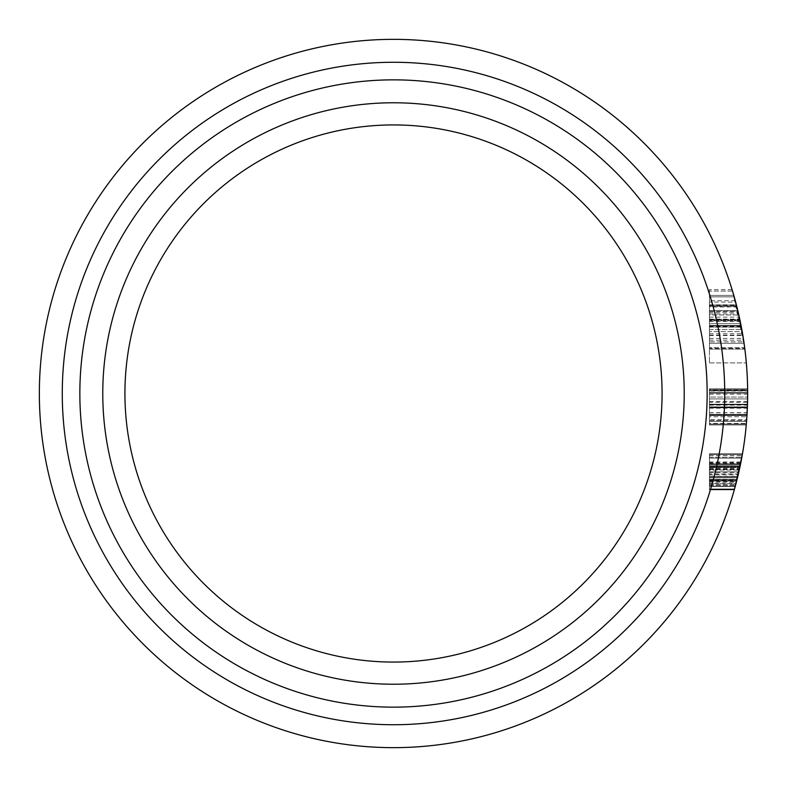 <?xml version="1.0" encoding="UTF-8"?>
<svg xmlns="http://www.w3.org/2000/svg" width="787" height="787" viewBox="0 0 787 787"><rect width="100%" height="100%" fill="white"/><g stroke="black" fill="none" stroke-linecap="round" stroke-linejoin="round"><path stroke-width="0.59" stroke-dasharray="3.94 2.95" d="M39.35 393.5A354.15 354.15 0 0 0 393.5 747.65A354.15 354.15 0 0 0 747.65 393.5L747.473 404.675A354.15 354.15 0 0 0 747.65 393.5L746.617 420.533A354.15 354.15 0 0 0 393.5 39.35A354.15 354.15 0 0 0 39.35 393.5A354.15 354.15 0 0 0 393.5 747.65A354.15 354.15 0 0 0 747.65 393.5L747.63 389.693A354.15 354.15 0 0 1 747.65 393.225L747.65 393.5A354.15 354.15 0 0 0 747.63 389.693L747.65 393.225A354.15 354.15 0 0 1 747.65 393.5A354.15 354.15 0 0 0 747.63 389.693L747.65 393.225A354.15 354.15 0 0 1 747.65 393.5L747.63 389.693A354.15 354.15 0 0 1 747.65 393.5A354.15 354.15 0 0 0 747.63 389.693A354.15 354.15 0 0 1 747.65 393.5L747.65 393.225A354.15 354.15 0 0 0 747.63 389.693A354.15 354.15 0 0 1 747.65 393.5L747.63 389.693A354.15 354.15 0 0 1 747.65 393.5A354.15 354.15 0 0 0 747.63 389.693A354.15 354.15 0 0 1 747.65 393.5A354.15 354.15 0 0 0 747.63 389.693A354.15 354.15 0 0 1 747.65 393.5L747.62 388.817L747.65 393.5A354.15 354.15 0 0 1 746.883 416.746L747.65 393.5A354.15 354.15 0 0 1 746.883 416.746L747.65 393.5A354.15 354.15 0 0 1 746.332 424.065A354.15 354.15 0 0 0 747.65 393.5A354.15 354.15 0 0 1 746.332 424.065A354.15 354.15 0 0 0 747.65 393.5A354.15 354.15 0 0 1 746.332 424.065A354.15 354.15 0 0 0 747.63 397.071L746.332 424.065A354.15 354.15 0 0 0 747.345 408.197L747.65 393.5L746.253 424.941L747.65 393.5A354.15 354.15 0 0 1 746.332 424.065A354.15 354.15 0 0 0 747.65 393.5A354.15 354.15 0 0 1 746.332 424.065A354.15 354.15 0 0 0 747.63 397.071L746.253 424.941L747.65 393.5A354.15 354.15 0 0 1 746.332 424.065A354.15 354.15 0 0 0 747.65 393.5A354.15 354.15 0 0 1 746.332 424.065A354.15 354.15 0 0 0 747.65 393.5L746.253 424.941L747.65 393.5A354.15 354.15 0 0 0 747.65 393.225A354.15 354.15 0 0 1 747.65 393.5L747.65 392.339L747.65 393.5A354.15 354.15 0 0 0 747.65 393.225L747.63 389.693L747.64 390.932L709.451 390.932L709.451 407.312L747.384 407.312L709.451 407.302L709.451 424.065L746.332 424.065L709.451 424.065L709.451 389.693L747.63 389.693L709.451 389.693L709.451 416.746L746.883 416.746L709.451 416.746L709.451 389.693L747.63 389.693L709.451 389.693L709.451 424.065L746.332 424.065L709.451 424.065L709.451 397.071L747.63 397.071L709.451 397.071L709.451 424.065L746.332 424.065L709.451 424.065L709.451 389.693L747.63 389.693L709.451 389.693L709.451 390.932M684.228 393.5A290.728 290.728 0 0 1 393.5 684.228A290.728 290.728 0 0 1 102.772 393.5A290.728 290.728 0 0 0 393.5 684.228A290.728 290.728 0 0 0 684.228 393.5A290.728 290.728 0 0 0 393.5 102.772A290.728 290.728 0 0 0 102.772 393.5A290.728 290.728 0 0 0 393.5 684.228A290.728 290.728 0 0 0 684.228 393.5A290.728 290.728 0 0 0 393.5 102.772A290.728 290.728 0 0 0 102.772 393.5A290.728 290.728 0 0 1 393.5 102.772A290.728 290.728 0 0 1 684.228 393.5A290.728 290.728 0 0 0 393.5 102.772A290.728 290.728 0 0 0 102.772 393.5A290.728 290.728 0 0 1 393.5 102.772A290.728 290.728 0 0 1 684.228 393.5M124.926 393.5A268.574 268.574 0 0 0 393.5 662.074A268.574 268.574 0 0 0 662.074 393.5A268.574 268.574 0 0 0 393.5 124.926A268.574 268.574 0 0 0 124.926 393.5M737.891 310.934L709.451 310.649L709.451 343.299L709.451 306.291L709.451 348.385L709.451 305.563L709.451 362.896L709.451 289.596L709.451 349.103L709.451 289.596L709.451 347.657L709.451 291.052L709.451 347.657L709.451 291.052L709.451 347.657L709.451 305.563L709.451 306.979L736.917 306.979L736.563 305.563L738.236 312.38A354.15 354.15 0 0 0 736.74 306.291A354.15 354.15 0 0 1 741.167 326.054L744.768 348.385L741.236 326.428A354.15 354.15 0 0 0 736.74 306.291A354.15 354.15 0 0 1 741.059 325.474A354.15 354.15 0 0 0 736.74 306.291A354.15 354.15 0 0 1 744.669 347.657A354.15 354.15 0 0 0 742.574 333.757L737.822 310.649L737.999 311.377L709.451 311.377L709.451 310.649L737.822 310.649L744.01 342.847M744.364 345.365L744.659 347.588M744.512 346.496L744.079 343.309M709.451 302.08L709.451 323.703L709.451 302.08L735.648 302.08L740.705 323.703L740.105 320.801L709.451 320.801L740.105 320.801A354.15 354.15 0 0 1 743.863 341.853L709.451 341.853L709.451 320.801L709.451 341.853L743.863 341.853L733.996 296.099M733.838 295.548L735.638 302.031M733.671 294.997L733.514 294.436M732.677 291.613L744.669 347.657L739.8 319.325L732.52 291.082M744.532 346.624L744.049 343.093M732.51 291.052L709.451 291.052L732.51 291.052A354.15 354.15 0 0 1 744.669 347.657L709.451 347.657L744.669 347.657M740.105 320.801L742.2 331.583L709.451 331.583L742.2 331.583L736.435 305.081L709.451 305.081M732.067 289.596L709.451 289.596L732.067 289.596L739.859 319.601L744.856 349.103L739.8 319.325L744.079 343.299L739.75 319.099L732.067 289.596L735.274 300.713L709.451 300.713M744.63 347.372L739.957 320.083A354.15 354.15 0 0 1 741.138 325.887L744.079 343.299L739.849 319.581L734.192 296.807M736.74 306.291A354.15 354.15 0 0 1 746.322 362.896A354.15 354.15 0 0 0 743.607 340.161L738.599 313.944A354.15 354.15 0 0 0 736.74 306.291L709.451 306.291L736.74 306.291M736.671 306.015L741.364 327.087L738.236 312.38L709.451 312.38M744.768 348.385L741.364 327.087L744.768 348.385L709.451 348.385M747.65 392.506L747.64 391.473M740.616 463.73L735.717 484.635A354.15 354.15 0 0 1 734.537 488.983A354.15 354.15 0 0 0 740.587 463.868A354.15 354.15 0 0 1 739.613 468.511L739.996 466.711M735.973 483.7L734.409 489.425L735.973 483.7L734.409 489.425L735.973 483.7L709.451 483.7L709.451 486.563L735.206 486.563L734.409 489.425L735.206 486.563L709.451 486.563L709.451 483.7L735.973 483.7L709.451 483.7L709.451 489.425L734.409 489.425L740.675 463.425L734.409 489.425L709.451 489.425L709.451 486.563L735.206 486.563L709.451 486.563L709.451 483.7L709.451 489.425L709.451 486.563L735.206 486.563L709.451 486.563L709.451 483.7M742.298 454.866L742.338 454.62A354.15 354.15 0 0 1 734.537 488.983A354.15 354.15 0 0 0 742.338 454.62A354.15 354.15 0 0 1 736.504 481.664L741.698 458.142A354.15 354.15 0 0 0 742.338 454.62L736.662 481.054A354.15 354.15 0 0 0 742.485 453.735L734.291 489.868L741.698 458.142A354.15 354.15 0 0 0 742.338 454.62L741.698 458.142A354.15 354.15 0 0 1 734.537 488.983A354.15 354.15 0 0 0 740.961 461.999L734.537 488.983A354.15 354.15 0 0 0 736.662 481.054A354.15 354.15 0 0 1 734.537 488.983A354.15 354.15 0 0 0 742.338 454.62L741.698 458.142A354.15 354.15 0 0 1 734.537 488.983A354.15 354.15 0 0 0 735.501 485.461L737.842 476.283L709.451 476.283L709.451 485.461L735.501 485.461L709.451 485.461L709.451 488.983L734.537 488.983A354.15 354.15 0 0 0 742.338 454.62L734.537 488.983A354.15 354.15 0 0 0 742.485 453.735L734.576 488.825M738.432 473.784L742.485 453.735A354.15 354.15 0 0 1 734.537 488.983L739.455 469.229M709.451 479.342L709.451 453.735L709.451 469.485L739.475 469.16L740.085 466.288L739.475 469.16L709.451 469.16L709.451 479.342L737.094 479.342M738.383 474A354.15 354.15 0 0 1 737.537 477.532A354.15 354.15 0 0 0 738.383 474L709.451 474L738.383 474M709.451 472.682L709.451 454.62L742.338 454.62L736.199 482.815L709.451 482.815L709.451 454.62L742.338 454.62L709.451 454.62L709.451 458.142L741.698 458.142L709.451 458.142L709.451 467.183L739.898 467.183L709.451 467.183L709.451 466.514L740.046 466.514L735.265 486.336L741.866 457.257L735.265 486.336L740.046 466.514L735.265 486.336L709.451 486.336L709.451 479.519L737.045 479.519L738.688 472.682L737.045 479.519L709.451 479.519L709.451 472.682L738.688 472.682M709.451 474.758L709.451 464.222L740.518 464.222L734.537 488.983L740.518 464.202L709.451 464.202L709.451 488.983L734.537 488.983L709.451 488.983L709.451 458.142L741.698 458.142L709.451 458.142L709.451 454.62L742.338 454.62L709.451 454.62L709.451 488.983L734.537 488.983L709.451 488.983L709.451 474.758L738.206 474.758M709.451 317.122L739.318 317.122M709.451 305.179L709.451 296.856L734.212 296.856L738.836 314.997A354.15 354.15 0 0 0 734.212 296.856L709.451 296.856L709.451 314.997L738.836 314.997L709.451 314.997L709.451 305.179L736.465 305.179M709.451 321.47L740.252 321.47M740.508 464.251L709.451 464.251L709.451 488.983L709.451 454.62L709.451 489.425L709.451 453.735L709.451 489.868L709.451 453.735L742.485 453.735L709.451 453.735L709.451 471.816L738.885 471.797L709.451 471.816L709.451 453.735L742.485 453.735L709.451 453.735L709.451 463.946L740.567 463.946M709.451 455.604L742.161 455.604M709.451 469.485L739.406 469.485M709.451 480.444L709.451 489.868L734.291 489.868L709.451 489.868L709.451 480.168L736.878 480.168L709.451 480.168L709.451 486.336L735.265 486.336L709.451 486.336L709.451 480.444L736.809 480.444M709.451 479.401L737.075 479.401M709.451 477.758L737.478 477.758L709.451 477.758L709.451 489.868L734.291 489.868L709.451 489.868L709.451 480.168L736.878 480.168L709.451 480.168L709.451 486.336L735.265 486.336L709.451 486.336L709.451 477.62L737.517 477.62L709.451 477.62L709.451 470.036L739.278 470.036L709.451 470.036L709.451 471.797L738.885 471.816L709.451 471.797L709.451 486.336L709.451 476.519L737.783 476.519L709.451 476.519L709.451 466.514L740.046 466.514L709.451 466.514L709.451 477.758M709.451 457.257L741.866 457.257L709.451 457.257M709.451 465.186L740.321 465.186L709.451 465.186M709.451 463.946L709.451 476.283M709.451 481.054L736.662 481.054L709.451 481.054M709.451 453.735L742.485 453.735M709.451 462.599L709.451 477.532L737.537 477.532L740.842 462.599A354.15 354.15 0 0 1 737.537 477.532L709.451 477.532L737.537 477.532L709.451 477.532L709.451 462.599L740.842 462.599M709.451 464.202L709.451 488.983L734.537 488.983M709.451 458.142L741.698 458.142L709.451 458.142M742.338 454.62L709.451 454.62L742.338 454.62L709.451 454.62L742.338 454.62L709.451 454.62L742.338 454.62L709.451 454.62L742.338 454.62L709.451 454.62L742.338 454.62L709.451 454.62L709.451 482.815M709.451 471.797L738.885 471.797L709.451 471.797M709.451 419.668L709.451 393.225L747.65 393.225L709.451 393.225L709.451 420.533L746.617 420.533L709.451 420.533L709.451 419.668L746.686 419.668M709.451 394.189L747.65 394.189M709.451 423.475L709.451 389.693L709.451 424.941L746.253 424.941L709.451 424.941L709.451 406.889L747.394 406.889L709.451 406.889L709.451 388.817L747.62 388.817L709.451 388.817L709.451 424.941L709.451 406.889L747.394 406.879L709.451 406.889L709.451 392.339L747.65 392.339L709.451 392.339L709.451 421.419L746.548 421.419L747.365 407.764L746.548 421.419L709.451 421.419L709.451 415.516L746.961 415.516L709.451 415.516L709.451 388.817L709.451 406.889L747.394 406.889L709.451 406.879L709.451 424.941L746.253 424.941L709.451 424.941L709.451 392.339L709.451 421.419L709.451 406.879L747.394 406.889L709.451 406.889L709.451 388.817L747.62 388.817L709.451 388.817L709.451 424.941L709.451 406.889L747.394 406.879L709.451 406.889L709.451 392.339L747.65 392.339L709.451 392.339L709.451 421.419L746.548 421.419L709.451 421.419L709.451 415.516L746.961 415.516L709.451 415.516L709.451 388.817L709.451 406.889L747.394 406.889L709.451 406.879L709.451 424.941L746.253 424.941L709.451 424.941L709.451 423.475L746.381 423.475M709.451 392.339L709.451 424.941L709.451 392.339L709.451 406.879L709.451 392.339L747.65 392.339M709.451 402.255L709.451 424.941L709.451 388.817L709.451 424.941L709.451 389.693L709.451 393.225L747.65 393.225L709.451 393.225L747.65 393.225L709.451 393.225L747.65 393.225L709.451 393.225L747.65 393.225L709.451 393.225L709.451 402.255L747.542 402.255M709.451 390.214L709.451 424.065L709.451 389.693L747.63 389.693L709.451 389.693L747.63 389.693L709.451 389.693L747.63 389.693L709.451 389.693L747.63 389.693L709.451 389.693L747.63 389.693L709.451 389.693L709.451 390.214L747.63 390.214M709.451 404.675L709.451 424.065L746.332 424.065L709.451 424.065L746.332 424.065L709.451 424.065L746.332 424.065L709.451 424.065L746.332 424.065L709.451 424.065L709.451 393.225L747.65 393.225L709.451 393.225L709.451 404.675L747.473 404.675M709.451 319.601L739.859 319.601M709.451 319.325L739.8 319.325M709.451 349.103L744.856 349.103L709.451 349.103M709.451 295.4L733.789 295.4L709.451 295.4M709.451 343.299L744.079 343.299L709.451 343.299L744.079 343.299L709.451 343.299L744.079 343.299L737.822 310.649L744.079 343.299L737.822 310.649L709.451 310.649M709.451 319.581L739.849 319.581L709.451 319.561M709.451 329.517L741.826 329.517L709.451 329.517M709.451 323.703L740.705 323.703L709.451 323.703M739.18 316.502L735.648 302.08M709.451 304.835L736.376 304.835M709.451 319.099L739.75 319.099M709.451 325.887L741.138 325.887L709.451 325.887M709.451 320.083L739.957 320.083L709.451 320.083M709.451 338.4L743.341 338.4M709.451 305.563L736.563 305.563M709.451 306.979L709.451 311.377M709.451 362.896L746.322 362.896L709.451 362.896M709.451 313.944L738.599 313.944M709.451 326.861L741.324 326.861M709.451 340.161L743.607 340.161M709.451 326.92L741.334 326.92M709.451 327.067L741.364 327.067M709.451 326.054L741.167 326.054M709.451 335.144L742.81 335.144M709.451 335.557L742.879 335.557M709.451 326.428L741.236 326.428M709.451 327.087L741.374 327.117L709.451 327.117M709.451 466.288L740.085 466.288L709.451 466.288L709.451 469.16L709.451 466.288M709.451 463.425L740.675 463.425M709.451 467.586L739.81 467.586L709.451 467.567M709.451 476.479L709.451 466.514L709.451 486.336L709.451 476.479L737.793 476.479M709.451 489.425L734.409 489.425M709.451 481.664L736.504 481.664M709.451 461.999L740.961 461.999M709.451 477.532L737.537 477.532L709.451 477.532L709.451 474L709.451 477.532M709.451 463.868L740.587 463.868L709.451 463.868M709.451 466.957L739.947 466.957L709.451 466.957M709.451 484.635L735.717 484.635M740.046 466.514L709.451 466.514L709.451 476.391L737.822 476.361L739.534 468.885M709.451 468.511L739.613 468.511M735.579 485.166L737.812 476.391L709.451 476.391L709.451 486.336L735.265 486.336M709.451 406.889L747.394 406.879M709.451 388.817L709.451 424.941L709.451 388.817L747.62 388.817M709.451 415.516L746.961 415.516M709.451 421.419L746.548 421.419L709.451 421.419L746.548 421.419L709.451 421.419L709.451 414.601L747.02 414.601L747.365 407.764L747.02 414.601L709.451 414.601L709.451 407.764L747.365 407.764L709.451 407.764L709.451 414.601L747.02 414.601L709.451 414.601L709.451 407.764L709.451 421.419M709.451 390.677L747.64 390.677L709.451 390.677M709.451 404.567L747.473 404.567L709.451 404.567M709.451 404.233L747.483 404.233L709.451 404.233M709.451 414.415L747.03 414.415L709.451 414.415M709.451 424.941L746.253 424.941M709.451 414.483L747.03 414.483L709.451 414.483M709.451 401.596L747.561 401.596M709.451 412.831L747.119 412.831M709.451 415.251L746.981 415.251L709.451 415.251M709.451 412.703L747.129 412.703M709.451 405.118L747.463 405.118M709.451 398.911L747.611 398.911L709.451 398.93M709.451 407.636L747.365 407.636M709.451 408.197L747.345 408.197M709.451 404.754L747.473 404.754L709.451 404.754M709.451 393.225L747.65 393.225L709.451 393.225M709.451 389.693L747.63 389.693L709.451 389.693L747.63 389.693L709.451 389.693L709.451 416.746L709.451 389.693L747.63 389.693L709.451 389.693L709.451 424.065L746.332 424.065L709.451 424.065L709.451 389.693M709.451 424.065L746.332 424.065L709.451 424.065L709.451 397.071L709.451 424.065M79.851 393.5A313.649 313.649 0 0 0 393.5 707.149A313.649 313.649 0 0 0 707.149 393.5A313.649 313.649 0 0 0 393.5 79.851A313.649 313.649 0 0 0 79.851 393.5M62.271 393.5A331.229 331.229 0 0 1 393.5 62.271A331.229 331.229 0 0 1 724.729 393.5A331.229 331.229 0 0 1 393.5 724.729A331.229 331.229 0 0 1 62.271 393.5M709.451 469.416L739.416 469.416M709.451 420.533L746.617 420.533M709.451 333.757L742.574 333.757M709.451 325.474L741.059 325.474L709.451 325.474M709.451 404.498L747.483 404.498L709.451 404.498"/><path stroke-width="1.18" d="M39.35 393.5A354.15 354.15 0 0 0 393.5 747.65A354.15 354.15 0 0 0 747.65 393.5A354.15 354.15 0 0 1 393.5 747.65A354.15 354.15 0 0 1 39.35 393.5A354.15 354.15 0 0 1 393.5 39.35A354.15 354.15 0 0 1 747.65 393.5L747.65 392.506M124.926 393.5A268.574 268.574 0 0 0 393.5 662.074A268.574 268.574 0 0 0 662.074 393.5A268.574 268.574 0 0 0 393.5 124.926A268.574 268.574 0 0 0 124.926 393.5M684.228 393.5A290.728 290.728 0 0 0 393.5 102.772A290.728 290.728 0 0 0 102.772 393.5A290.728 290.728 0 0 0 393.5 684.228A290.728 290.728 0 0 0 684.228 393.5M736.917 306.979L737.891 310.934M744.659 347.588L744.364 345.365M734.192 296.807L733.671 294.997M733.514 294.436L732.677 291.613M735.924 303.123L732.51 291.052M732.52 291.082L732.067 289.596M735.638 302.031L735.274 300.713M737.822 310.649L736.671 306.015M747.64 391.473L747.64 390.932M739.996 466.711L740.616 463.73M736.199 482.815L742.485 453.735M737.842 476.283L738.432 473.784M740.518 464.202L734.537 488.983L742.338 454.62M739.455 469.229L740.508 464.251M740.105 320.801L739.18 316.502M735.265 486.336L735.579 485.166M739.534 468.885L740.046 466.514M707.149 393.5A313.649 313.649 0 0 1 393.5 707.149A313.649 313.649 0 0 1 79.851 393.5A313.649 313.649 0 0 1 393.5 79.851A313.649 313.649 0 0 1 707.149 393.5M724.729 393.5A331.229 331.229 0 0 0 393.5 62.271A331.229 331.229 0 0 0 62.271 393.5A331.229 331.229 0 0 0 393.5 724.729A331.229 331.229 0 0 0 724.729 393.5"/></g></svg>
